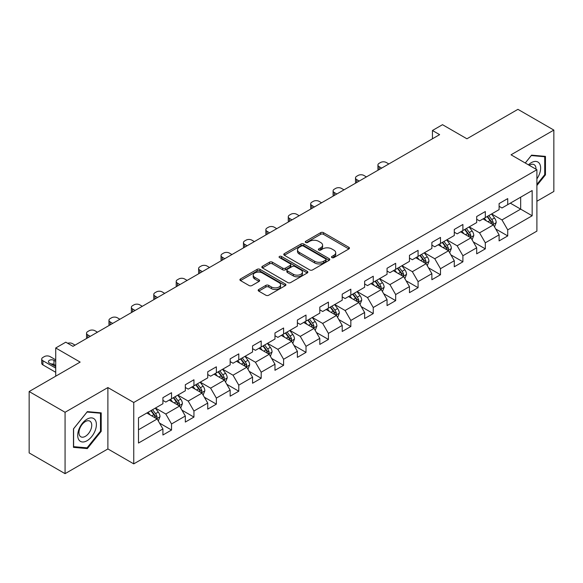 <?xml version="1.0" encoding="UTF-8"?>
<svg xmlns="http://www.w3.org/2000/svg" width="583" height="583" viewBox="0 0 583 583"><rect width="100%" height="100%" fill="white"/><g stroke="black" fill="none" stroke-linecap="round" stroke-linejoin="round"><path stroke-width="0.87" d="M331.916 257.599A1.399 0.809 0 0 0 333.884 257.599L348.874 248.948A1.997 1.151 0 0 0 349.457 248.132A1.997 1.151 0 0 0 348.874 247.316L323.485 232.661A1.997 1.151 0 0 0 320.665 232.661L305.681 241.311A1.399 0.809 0 0 0 305.273 241.879A1.399 0.809 0 0 0 305.681 242.455A1.399 0.809 0 0 0 307.656 242.455L309.595 241.333A6.384 3.687 0 0 1 318.624 241.333L320.737 242.557A6.384 3.687 0 0 1 322.603 245.159A6.384 3.687 0 0 1 320.737 247.768L318.799 248.883A1.399 0.809 0 0 0 318.391 249.458A1.399 0.809 0 0 0 318.799 250.027A1.399 0.809 0 0 0 320.774 250.027L322.712 248.905A6.384 3.687 0 0 1 331.734 248.905L333.855 250.129A6.384 3.687 0 0 1 335.721 252.731A6.384 3.687 0 0 1 333.855 255.339L331.916 256.454A1.399 0.809 0 0 0 331.501 257.03A1.399 0.809 0 0 0 331.916 257.599L331.916 256.454M258.757 289.496A1.997 1.151 0 0 0 258.174 290.305A1.997 1.151 0 0 0 258.757 291.121L265.877 295.231A1.997 1.151 0 0 0 268.697 295.231L285.342 285.626A1.997 1.151 0 0 0 285.925 284.81A1.997 1.151 0 0 0 285.342 284.001L259.952 269.339A1.997 1.151 0 0 0 257.132 269.339L240.495 278.951A1.997 1.151 0 0 0 239.912 279.767A1.997 1.151 0 0 0 240.495 280.576L249.094 285.546A1.997 1.151 0 0 0 251.914 285.546L259.034 281.436A1.997 1.151 0 0 0 259.624 280.62A1.997 1.151 0 0 0 259.034 279.804L254.771 277.34A5.334 3.083 0 0 1 253.211 275.161A5.334 3.083 0 0 1 256.505 272.319A5.334 3.083 0 0 1 262.314 272.982L279.031 282.631A5.334 3.083 0 0 1 280.591 284.81A5.334 3.083 0 0 1 277.297 287.659A5.334 3.083 0 0 1 271.481 286.989L268.697 285.379A1.997 1.151 0 0 0 265.877 285.379L258.757 289.496L258.757 291.121M536.899 201.252L553.85 191.464L553.85 130.082L517.93 109.342L466.925 138.79L442.504 124.689L432.448 130.497L439.626 134.644L72.97 346.331L65.784 342.185L55.728 347.985L55.728 376.188M65.07 412.276L65.07 473.658L107.884 448.939L107.884 387.557L65.07 412.276L29.15 391.536L80.155 362.087L55.728 347.985M107.884 387.557L133.747 402.489L536.899 169.726L536.899 231.116L133.747 463.871L133.747 402.489M553.85 130.082L511.036 154.801L536.899 169.726M309.733 269.914A1.997 1.151 0 0 0 312.554 269.914L329.198 260.302A1.997 1.151 0 0 0 329.781 259.493A1.997 1.151 0 0 0 329.198 258.677L303.816 244.022A1.997 1.151 0 0 0 300.996 244.022L284.351 253.627A1.997 1.151 0 0 0 283.768 254.443A1.997 1.151 0 0 0 284.351 255.259L309.733 269.914M280.044 257.897A1.399 0.809 0 0 1 281.458 258.094L281.458 256.44L307.27 271.335A1.997 1.151 0 0 1 307.853 272.152A1.997 1.151 0 0 1 307.27 272.968L290.625 282.573A1.997 1.151 0 0 1 287.805 282.573L262.423 267.918L262.423 266.285A1.997 1.151 0 0 0 261.84 267.101A1.997 1.151 0 0 0 262.423 267.918M262.423 266.285L269.543 262.175A1.997 1.151 0 0 1 272.363 262.175L282.66 268.122A1.997 1.151 0 0 0 285.481 268.122L290.203 265.396A1.997 1.151 0 0 0 290.786 264.58A1.997 1.151 0 0 0 290.203 263.764L279.483 257.577A1.399 0.809 0 0 1 279.075 257.008A1.399 0.809 0 0 1 279.942 256.265A1.399 0.809 0 0 1 281.458 256.44M65.07 473.658L29.15 452.918L29.15 391.536M159.538 423.098L171.533 430.028L171.533 423.972L185.321 416.007L185.321 422.063L193.942 417.085L193.942 411.03L207.737 403.064L207.737 409.12L216.359 404.143L216.359 398.094L230.154 390.129L230.154 396.185L238.775 391.208L238.775 385.152L252.563 377.186L252.563 383.242L261.184 378.265L261.184 372.209L274.979 364.244L274.979 370.3L283.6 365.322L283.6 359.274L297.388 351.309L297.388 357.364L306.009 352.387L306.009 346.331L319.805 338.366L319.805 344.422L328.426 339.444L328.426 333.389L342.214 325.423L342.214 331.479L350.835 326.502L350.835 320.453L364.63 312.488L364.63 318.544L373.251 313.567L373.251 307.511L387.046 299.545L387.046 305.601L395.668 300.624L395.668 294.568L409.455 286.603L409.455 292.659L418.077 287.681L418.077 281.633L431.872 273.667L431.872 279.723L440.493 274.746L440.493 268.69L454.281 260.725L454.281 266.781L462.902 261.803L462.902 255.748L476.697 247.782L476.697 253.838L485.318 248.861L485.318 242.812L499.106 234.847L499.106 240.903L507.727 235.926L507.727 229.87L532.155 215.768L532.155 190.546L520.663 197.185L520.663 209.129L532.155 215.768M171.533 430.028L162.912 435.005L162.912 428.95L138.484 443.051L138.484 417.829L162.912 403.728L162.912 397.679L171.533 392.702L171.533 398.757L185.321 390.792L185.321 384.736L193.942 379.759L193.942 385.815L207.737 377.85L207.737 371.794L216.359 366.816L216.359 372.872L230.154 364.907L230.154 358.858L238.775 353.881L238.775 359.937L252.563 351.972L252.563 345.916L261.184 340.938L261.184 346.994L274.979 339.029L274.979 332.973L283.6 327.996L283.6 334.052L297.388 326.086L297.388 320.038L306.009 315.06L306.009 321.116L319.805 313.151L319.805 307.095L328.426 302.118L328.426 308.174L342.214 300.209L342.214 294.153L350.835 289.175L350.835 295.231L364.63 287.266L364.63 281.217L373.251 276.24L373.251 282.296L387.046 274.331L387.046 268.275L395.668 263.297L395.668 269.353L409.455 261.388L409.455 255.332L418.077 250.355L418.077 256.411L431.872 248.445L431.872 242.397L440.493 237.419L440.493 243.475L454.281 235.51L454.281 229.454L462.902 224.477L462.902 230.533L476.697 222.568L476.697 216.512L485.318 211.534L485.318 217.59L499.106 209.625L499.106 203.576L507.727 198.599L507.727 204.655L532.155 190.546M169.23 400.084L179.579 406.052L165.783 414.017L155.442 408.042M162.912 400.412L165.783 402.073L171.533 398.757M165.783 414.017L171.533 423.972M179.579 406.052L185.321 416.007M191.647 387.141L201.988 393.117L188.2 401.075L177.851 395.106M185.321 387.476L188.2 389.131L193.942 385.815M188.2 401.075L193.942 411.03M201.988 393.117L207.737 403.064M214.056 374.199L224.404 380.174L210.609 388.14L200.268 382.164M207.737 374.534L210.609 376.195L216.359 372.872M210.609 388.14L216.359 398.094M224.404 380.174L230.154 390.129M236.472 361.263L246.82 367.232L233.025 375.197L222.677 369.221M230.154 361.591L233.025 363.253L238.775 359.937M233.025 375.197L238.775 385.152M246.82 367.232L252.563 377.186M258.888 348.321L269.229 354.296L255.434 362.254L245.093 356.286M252.563 348.656L255.434 350.31L261.184 346.994M255.434 362.254L261.184 372.209M269.229 354.296L274.979 364.244M281.298 335.378L291.646 341.354L277.851 349.319L267.51 343.343M274.979 335.713L277.851 337.375L283.6 334.052M277.851 349.319L283.6 359.274M291.646 341.354L297.388 351.309M303.714 322.443L314.055 328.411L300.267 336.376L289.919 330.401M297.388 322.771L300.267 324.432L306.009 321.116M300.267 336.376L306.009 346.331M314.055 328.411L319.805 338.366M326.123 309.5L336.471 315.476L322.676 323.434L312.335 317.465M319.805 309.835L322.676 311.49L328.426 308.174M322.676 323.434L328.426 333.389M336.471 315.476L342.214 325.423M348.539 296.558L358.88 302.533L345.092 310.499L334.744 304.523M342.214 296.893L345.092 298.547L350.835 295.231M345.092 310.499L350.835 320.453M358.88 302.533L364.63 312.488M370.948 283.622L381.297 289.591L367.501 297.556L357.16 291.58M364.63 283.95L367.501 285.612L373.251 282.296M367.501 297.556L373.251 307.511M381.297 289.591L387.046 299.545M393.365 270.68L403.713 276.655L389.918 284.613L379.569 278.645M387.046 271.015L389.918 272.669L395.668 269.353M389.918 284.613L395.668 294.568M403.713 276.655L409.455 286.603M415.781 257.737L426.122 263.713L412.334 271.678L401.986 265.702M409.455 258.072L412.334 259.726L418.077 256.411M412.334 271.678L418.077 281.633M426.122 263.713L431.872 273.667M438.19 244.802L448.538 250.77L434.743 258.735L424.402 252.76M431.872 245.13L434.743 246.791L440.493 243.475M434.743 258.735L440.493 268.69M448.538 250.77L454.281 260.725M460.606 231.859L470.947 237.835L457.159 245.793L446.811 239.824M454.281 232.194L457.159 233.849L462.902 230.533M457.159 245.793L462.902 255.748M470.947 237.835L476.697 247.782M483.015 218.916L493.364 224.892L479.569 232.857L469.228 226.882M476.697 219.252L479.569 220.906L485.318 217.59M479.569 232.857L485.318 242.812M493.364 224.892L499.106 234.847M510.314 203.161L520.663 209.129L501.985 219.915L491.637 213.939M499.106 206.309L501.985 207.971L507.727 204.655M501.985 219.915L507.727 229.87M107.884 448.939L133.747 463.871M432.448 130.497L432.448 138.79M138.484 429.78L157.162 418.995L146.821 413.019M157.162 418.995L162.912 428.95M495.732 228.995L507.727 235.926M473.323 241.938L485.318 248.861M450.907 254.88L462.902 261.803M428.49 267.816L440.493 274.746M406.081 280.758L418.077 287.681M383.665 293.701L395.668 300.624M361.256 306.636L373.251 313.567M338.84 319.579L350.835 326.502M316.431 332.521L328.426 339.444M294.014 345.457L306.009 352.387M271.598 358.399L283.6 365.322M249.189 371.342L261.184 378.265M226.772 384.277L238.775 391.208M204.363 397.22L216.359 404.143M181.947 410.162L193.942 417.085M536.899 185.503L545.448 174.864L545.448 156.382L531.579 155.144L525.254 163.007M73.473 447.358L87.341 448.597L101.202 431.347L101.202 412.859L87.341 411.62L73.473 428.869L73.473 447.358M544.726 174.455L545.448 174.864M100.487 430.932L101.202 431.347M85.876 447.751L87.341 448.597M332.47 257.795L333.855 256.994A6.384 3.687 0 0 0 335.721 254.392L335.721 252.731M322.603 245.159L322.603 246.82A6.384 3.687 0 0 1 320.737 249.422L319.353 250.224M348.845 248.963L323.485 234.322A1.997 1.151 0 0 0 320.665 234.322L306.243 242.652M329.169 260.317L303.816 245.676A1.997 1.151 0 0 0 300.996 245.676L284.38 255.274M325.671 260.062A1.399 0.809 0 0 0 326.079 259.493A1.399 0.809 0 0 0 325.671 258.918L303.393 246.055A1.399 0.809 0 0 0 301.418 246.055L299.37 247.236A6.384 3.687 0 0 0 297.505 249.845A6.384 3.687 0 0 0 299.37 252.446L314.601 261.242A6.384 3.687 0 0 0 323.631 261.242L325.671 260.062L325.671 261.716A1.399 0.809 0 0 0 326.079 261.148L326.079 259.493M297.505 249.845L297.505 251.499A6.384 3.687 0 0 0 299.37 254.108L299.37 252.446M325.671 261.716L323.631 262.897A6.384 3.687 0 0 1 314.601 262.897L299.37 254.108M262.452 267.932L269.543 263.837L269.543 262.175M290.786 264.58L290.786 266.242A1.997 1.151 0 0 1 290.203 267.05L285.481 269.783A1.997 1.151 0 0 1 282.66 269.783L272.363 263.837A1.997 1.151 0 0 0 269.543 263.837M281.458 258.094L307.241 272.982M293.344 274.287A5.334 3.083 0 0 0 299.159 274.957A5.334 3.083 0 0 0 302.453 272.108A5.334 3.083 0 0 0 300.886 269.929L294.998 266.533A1.997 1.151 0 0 0 292.178 266.533L287.455 269.259A1.997 1.151 0 0 0 286.872 270.075A1.997 1.151 0 0 0 287.455 270.891L293.344 274.287L293.344 275.948A5.334 3.083 0 0 0 299.159 276.612A5.334 3.083 0 0 0 302.453 273.77L302.453 272.108M286.872 270.075L286.872 271.736A1.997 1.151 0 0 0 287.455 272.545L287.455 270.891M293.344 275.948L287.455 272.545M280.591 284.81L280.591 286.472A5.334 3.083 0 0 1 277.297 289.314A5.334 3.083 0 0 1 271.481 288.651L268.697 287.04A1.997 1.151 0 0 0 265.877 287.04L258.779 291.136M253.211 275.161L253.211 276.823A5.334 3.083 0 0 0 254.771 279.002L254.771 277.34M259.012 281.451L254.771 279.002M285.313 285.641L259.952 271A1.997 1.151 0 0 0 257.132 271L240.517 280.591M494.501 226.86L496.206 222.553A5.385 3.112 -120 0 0 494.486 217.969L491.52 214.012M381.654 168.115L379.11 166.643A4.066 2.347 0 0 1 377.922 164.982A4.066 2.347 0 0 1 379.11 163.327L380.546 162.497A4.066 2.347 0 0 1 386.296 162.497L388.839 163.961M486.353 220.848L484.342 218.159M378.265 170.068A4.066 2.347 180 0 1 377.922 169.136L377.922 164.982M492.533 224.411L493.298 222.779A5.385 3.112 -120 0 0 491.76 219.543L488.794 215.586M487.446 216.366L490.733 220.753A2.74 1.581 60 0 1 491.236 221.591L493.298 222.779M487.067 216.577L490.033 220.542A5.385 3.112 60 0 1 491.578 223.777M536.899 178.857A13.205 7.623 120 0 0 539.384 174.186A13.205 7.623 120 0 0 538.561 162.497A13.205 7.623 120 0 0 528.438 164.843M543.837 156.237L544.726 156.754L544.726 174.66L536.899 184.403M525.283 163.029L531.295 155.552L544.726 156.754M535.974 169.201A9.044 5.218 120 0 0 534.115 164.654A9.044 5.218 120 0 0 529.24 165.31M87.049 440.726A13.205 7.623 120 0 0 96.392 424.548A13.205 7.623 120 0 0 87.049 419.162A13.205 7.623 120 0 0 77.714 435.333A13.205 7.623 120 0 0 87.049 440.726M85.351 436.346A9.044 5.218 120 0 0 91.254 428.374A9.044 5.218 120 0 0 89.869 421.13A9.044 5.218 120 0 0 85.351 421.582A9.044 5.218 120 0 0 79.441 429.547A9.044 5.218 120 0 0 80.833 436.791A9.044 5.218 120 0 0 85.351 436.346M73.618 428.745L87.049 412.035L100.487 413.23L100.487 431.143L87.049 447.853L73.618 446.658L73.589 428.724M99.591 412.72L100.487 413.23M472.084 239.795L473.797 235.496A5.385 3.112 -120 0 0 472.077 230.904L469.111 226.947M359.245 181.051L356.701 179.586A4.066 2.347 0 0 1 355.506 177.924A4.066 2.347 0 0 1 356.701 176.263L358.137 175.439A4.066 2.347 0 0 1 363.887 175.439L366.423 176.904M463.944 233.783L461.925 231.094M355.849 183.011A4.066 2.347 180 0 1 355.506 182.071L355.506 177.924M470.117 237.354L470.889 235.721A5.385 3.112 -120 0 0 469.344 232.486L466.378 228.521M465.03 229.301L468.324 233.696A2.74 1.581 60 0 1 468.819 234.526L470.889 235.721M464.658 229.52L467.624 233.477A5.385 3.112 60 0 1 469.162 236.72M449.668 252.738L451.38 248.431A5.385 3.112 -120 0 0 449.661 243.847L446.695 239.89M336.828 193.993L334.285 192.521A4.066 2.347 0 0 1 333.097 190.867A4.066 2.347 0 0 1 334.285 189.205L335.721 188.375A4.066 2.347 0 0 1 341.47 188.375L344.014 189.847M441.528 246.726L439.516 244.037M333.432 195.954A4.066 2.347 180 0 1 333.097 195.014L333.097 190.867M447.7 250.289L448.473 248.664A5.385 3.112 -120 0 0 446.935 245.421L443.969 241.464M442.621 242.244L445.908 246.638A2.74 1.581 60 0 1 446.403 247.469L448.473 248.664M442.242 242.462L445.208 246.42A5.385 3.112 60 0 1 446.753 249.655M427.259 265.68L428.964 261.373A5.385 3.112 -120 0 0 427.252 256.79L424.286 252.833M314.419 206.936L311.876 205.464A4.066 2.347 0 0 1 310.681 203.802A4.066 2.347 0 0 1 311.876 202.148L313.311 201.317A4.066 2.347 0 0 1 319.054 201.317L321.597 202.782M419.111 259.668L417.1 256.979M311.023 208.889A4.066 2.347 180 0 1 310.681 207.956L310.681 203.802M425.291 263.232L426.064 261.599A5.385 3.112 -120 0 0 424.519 258.364L421.553 254.407M420.205 255.186L423.491 259.573A2.74 1.581 60 0 1 423.994 260.412L426.064 261.599M419.833 255.398L422.792 259.362A5.385 3.112 60 0 1 424.337 262.598M404.842 278.616L406.555 274.316A5.385 3.112 -120 0 0 404.835 269.725L401.869 265.768M292.003 219.871L289.459 218.406A4.066 2.347 0 0 1 288.272 216.745A4.066 2.347 0 0 1 289.459 215.083L290.895 214.26A4.066 2.347 0 0 1 296.645 214.26L299.188 215.725M396.702 272.604L394.684 269.914M288.607 221.831A4.066 2.347 180 0 1 288.272 220.891L288.272 216.745M402.875 276.174L403.647 274.542A5.385 3.112 -120 0 0 402.102 271.306L399.144 267.342M397.788 268.122L401.082 272.516A2.74 1.581 60 0 1 401.578 273.347L403.647 274.542M397.417 268.34L400.383 272.297A5.385 3.112 60 0 1 401.92 275.54M382.433 291.558L384.139 287.251A5.385 3.112 -120 0 0 382.426 282.668L379.46 278.71M269.586 232.814L267.043 231.342A4.066 2.347 0 0 1 265.855 229.687A4.066 2.347 0 0 1 267.043 228.026L268.486 227.195A4.066 2.347 0 0 1 274.229 227.195L276.772 228.667M374.286 285.546L372.275 282.857M266.198 234.774A4.066 2.347 180 0 1 265.855 233.834L265.855 229.687M380.466 289.11L381.231 287.485A5.385 3.112 -120 0 0 379.693 284.242L376.727 280.285M375.379 281.064L378.666 285.459A2.74 1.581 60 0 1 379.169 286.289L381.231 287.485M375 281.283L377.966 285.24A5.385 3.112 60 0 1 379.511 288.476M360.017 304.501L361.73 300.194A5.385 3.112 -120 0 0 360.01 295.61L357.044 291.653M247.177 245.756L244.634 244.284A4.066 2.347 0 0 1 243.446 242.623A4.066 2.347 0 0 1 244.634 240.968L246.07 240.138A4.066 2.347 0 0 1 251.82 240.138L254.363 241.602M351.877 298.489L349.858 295.8M243.781 247.709A4.066 2.347 180 0 1 243.446 246.777L243.446 242.623M358.049 302.052L358.822 300.42A5.385 3.112 -120 0 0 357.277 297.184L354.311 293.227M352.963 294.007L356.257 298.394A2.74 1.581 60 0 1 356.752 299.232L358.822 300.42M352.591 294.218L355.557 298.183A5.385 3.112 60 0 1 357.095 301.418M337.608 317.436L339.313 313.137A5.385 3.112 -120 0 0 337.593 308.545L334.627 304.588M224.761 258.692L222.218 257.227A4.066 2.347 0 0 1 221.03 255.565A4.066 2.347 0 0 1 222.218 253.904L223.653 253.08A4.066 2.347 0 0 1 229.403 253.08L231.947 254.545M329.461 311.424L327.449 308.735M221.372 260.652A4.066 2.347 180 0 1 221.03 259.712L221.03 255.565M335.64 314.995L336.406 313.363A5.385 3.112 -120 0 0 334.868 310.127L331.902 306.162M330.554 306.942L333.84 311.337A2.74 1.581 60 0 1 334.343 312.167L336.406 313.363M330.175 307.161L333.141 311.118A5.385 3.112 60 0 1 334.686 314.361M315.192 330.379L316.904 326.072A5.385 3.112 -120 0 0 315.184 321.488L312.218 317.531M202.352 271.634L199.809 270.162A4.066 2.347 0 0 1 198.614 268.508A4.066 2.347 0 0 1 199.809 266.846L201.244 266.016A4.066 2.347 0 0 1 206.994 266.016L209.53 267.488M307.052 324.367L305.033 321.678M198.956 273.595A4.066 2.347 180 0 1 198.614 272.655L198.614 268.508M313.224 327.93L313.997 326.305A5.385 3.112 -120 0 0 312.452 323.062L309.486 319.105M308.137 319.885L311.431 324.279A2.74 1.581 60 0 1 311.927 325.11L313.997 326.305M307.766 320.103L310.732 324.061A5.385 3.112 60 0 1 312.269 327.296M292.775 343.321L294.488 339.014A5.385 3.112 -120 0 0 292.768 334.431L289.802 330.474M179.936 284.577L177.392 283.105A4.066 2.347 0 0 1 176.204 281.443A4.066 2.347 0 0 1 177.392 279.789L178.828 278.958A4.066 2.347 0 0 1 184.578 278.958L187.121 280.423M284.635 337.309L282.624 334.62M176.54 286.53A4.066 2.347 180 0 1 176.204 285.597L176.204 281.443M290.808 340.873L291.58 339.24A5.385 3.112 -120 0 0 290.043 336.005L287.076 332.048M285.728 332.827L289.015 337.214A2.74 1.581 60 0 1 289.511 338.053L291.58 339.24M285.349 333.039L288.315 337.003A5.385 3.112 60 0 1 289.86 340.239M270.366 356.257L272.072 351.957A5.385 3.112 -120 0 0 270.359 347.366L267.393 343.409M157.519 297.512L154.983 296.047A4.066 2.347 0 0 1 153.788 294.386A4.066 2.347 0 0 1 154.983 292.724L156.419 291.901A4.066 2.347 0 0 1 162.161 291.901L164.705 293.366M262.219 350.245L260.207 347.555M154.131 299.473A4.066 2.347 180 0 1 153.788 298.532L153.788 294.386M268.399 353.815L269.171 352.183A5.385 3.112 -120 0 0 267.626 348.947L264.66 344.983M263.312 345.763L266.599 350.157A2.74 1.581 60 0 1 267.101 350.988L269.171 352.183M262.94 345.981L265.899 349.938A5.385 3.112 60 0 1 267.444 353.181M247.95 369.199L249.662 364.892A5.385 3.112 -120 0 0 247.943 360.309L244.977 356.351M135.11 310.455L132.567 308.983A4.066 2.347 0 0 1 131.379 307.328A4.066 2.347 0 0 1 132.567 305.667L134.003 304.836A4.066 2.347 0 0 1 139.752 304.836L142.296 306.308M239.81 363.187L237.791 360.498M131.714 312.415A4.066 2.347 180 0 1 131.379 311.475L131.379 307.328M245.982 366.751L246.755 365.126A5.385 3.112 -120 0 0 245.21 361.883L242.251 357.926M240.896 358.705L244.19 363.1A2.74 1.581 60 0 1 244.685 363.93L246.755 365.126M240.524 358.924L243.49 362.881A5.385 3.112 60 0 1 245.028 366.117M225.541 382.142L227.246 377.835A5.385 3.112 -120 0 0 225.526 373.251L222.568 369.294M112.694 323.397L110.151 321.925A4.066 2.347 0 0 1 108.963 320.264A4.066 2.347 0 0 1 110.151 318.609L111.593 317.779A4.066 2.347 0 0 1 117.336 317.779L119.879 319.244M217.393 376.13L215.382 373.441M109.305 325.35A4.066 2.347 180 0 1 108.963 324.418L108.963 320.264M223.573 379.693L224.338 378.061A5.385 3.112 -120 0 0 222.801 374.825L219.835 370.868M218.487 371.648L221.773 376.035A2.74 1.581 60 0 1 222.276 376.873L224.338 378.061M218.108 371.859L221.074 375.824A5.385 3.112 60 0 1 222.619 379.059M203.124 395.077L204.837 390.778A5.385 3.112 -120 0 0 203.117 386.186L200.151 382.229M90.285 336.333L87.742 334.868A4.066 2.347 0 0 1 86.554 333.206A4.066 2.347 0 0 1 87.742 331.545L89.177 330.721A4.066 2.347 0 0 1 94.927 330.721L97.47 332.186M194.984 389.065L192.966 386.376M86.889 338.293A4.066 2.347 180 0 1 86.554 337.353L86.554 333.206M201.157 392.636L201.929 391.004A5.385 3.112 -120 0 0 200.384 387.768L197.418 383.803M196.07 384.583L199.364 388.978A2.74 1.581 60 0 1 199.86 389.808L201.929 391.004M195.699 384.802L198.665 388.759A5.385 3.112 60 0 1 200.202 392.002M180.715 408.02L182.421 403.713A5.385 3.112 -120 0 0 180.701 399.129L177.735 395.172M67.664 343.263A4.066 2.347 0 0 1 72.511 343.657L75.054 345.129M172.568 402.008L170.557 399.319M178.741 405.571L179.513 403.946A5.385 3.112 -120 0 0 177.975 400.703L175.009 396.746M173.661 397.526L176.948 401.92A2.74 1.581 60 0 1 177.451 402.751L179.513 403.946M173.282 397.744L176.248 401.702A5.385 3.112 60 0 1 177.793 404.937M158.299 420.962L160.012 416.656A5.385 3.112 -120 0 0 158.292 412.072L155.326 408.115M55.728 368.143L42.916 360.746A4.066 2.347 0 0 1 41.721 359.084A4.066 2.347 0 0 1 42.916 357.43L44.352 356.599A4.066 2.347 0 0 1 50.094 356.599L55.728 359.849M150.152 414.95L148.14 412.261M55.728 372.297L42.916 364.892A4.066 2.347 180 0 1 41.721 363.238L41.721 359.084M55.728 365.49L53.979 364.477A3.25 1.88 0 0 0 51.071 363.96M156.331 418.514L157.104 416.881A5.385 3.112 -120 0 0 155.559 413.646L152.593 409.689M151.245 410.468L154.539 414.856A2.74 1.581 60 0 1 155.034 415.694L157.104 416.881M150.873 410.68L153.839 414.644A5.385 3.112 60 0 1 155.377 417.88M55.728 361.343L53.979 360.33A3.25 1.88 0 0 0 50.437 359.922A3.25 1.88 0 0 0 48.425 361.657A3.25 1.88 0 0 0 49.38 362.983L55.728 366.656M333.855 256.994L333.855 255.339M318.799 250.027L318.799 248.883M320.737 249.422L320.737 247.768M305.681 242.455L305.681 241.311M320.665 234.322L320.665 232.661M323.485 234.322L323.485 232.661M348.874 248.948L348.874 247.316M284.351 255.259L284.351 253.627M300.996 245.676L300.996 244.022M303.816 245.676L303.816 244.022M329.198 260.302L329.198 258.677M314.601 262.897L314.601 261.242M323.631 262.897L323.631 261.242M272.363 263.837L272.363 262.175M282.66 269.783L282.66 268.122M285.481 269.783L285.481 268.122M290.203 267.05L290.203 265.396M307.27 272.968L307.27 271.335M265.877 287.04L265.877 285.379M268.697 287.04L268.697 285.379M271.481 288.651L271.481 286.989M259.034 281.436L259.034 279.804M240.495 280.576L240.495 278.951M257.132 271L257.132 269.339M259.952 271L259.952 269.339M285.342 285.626L285.342 284.001M379.11 166.643L379.11 169.58M492.832 224.586L496.169 222.655M491.76 219.543L494.486 217.969M487.927 221.751L490.033 220.542M356.701 179.586L356.701 182.523M470.415 237.521L473.76 235.598M469.344 232.486L472.077 230.904M465.518 234.694L467.624 233.477M334.285 192.521L334.285 195.458M448.006 250.464L451.344 248.533M446.935 245.421L449.661 243.847M443.102 247.637L445.208 246.42M311.876 205.464L311.876 208.401M425.59 263.407L428.935 261.476M424.519 258.364L427.252 256.79M420.693 260.572L422.792 259.362M289.459 218.406L289.459 221.343M403.181 276.342L406.519 274.418M402.102 271.306L404.835 269.725M398.276 273.514L400.383 272.297M267.043 231.342L267.043 234.279M380.765 289.285L384.102 287.353M379.693 284.242L382.426 282.668M375.86 286.457L377.966 285.24M244.634 244.284L244.634 247.221M358.356 302.227L361.693 300.296M357.277 297.184L360.01 295.61M353.451 299.392L355.557 298.183M222.218 257.227L222.218 260.164M335.939 315.163L339.277 313.239M334.868 310.127L337.593 308.545M331.035 312.335L333.141 311.118M199.809 270.162L199.809 273.099M313.523 328.105L316.868 326.174M312.452 323.062L315.184 321.488M308.626 325.278L310.732 324.061M177.392 283.105L177.392 286.042M291.114 341.048L294.451 339.117M290.043 336.005L292.768 334.431M286.209 338.213L288.315 337.003M154.983 296.047L154.983 298.984M268.697 353.983L272.042 352.059M267.626 348.947L270.359 347.366M263.793 351.155L265.899 349.938M132.567 308.983L132.567 311.92M246.288 366.926L249.626 364.994M245.21 361.883L247.943 360.309M241.384 364.098L243.49 362.881M110.151 321.925L110.151 324.862M223.872 379.868L227.21 377.937M222.801 374.825L225.526 373.251M218.968 377.033L221.074 375.824M87.742 334.868L87.742 337.805M201.456 392.804L204.801 390.88M200.384 387.768L203.117 386.186M196.558 389.976L198.665 388.759M179.047 405.746L182.384 403.815M177.975 400.703L180.701 399.129M174.142 402.919L176.248 401.702M42.916 360.746L42.916 364.892M156.63 418.689L159.975 416.758M155.559 413.646L158.292 412.072M151.733 415.854L153.839 414.644M53.979 364.477L53.979 360.33"/></g></svg>

